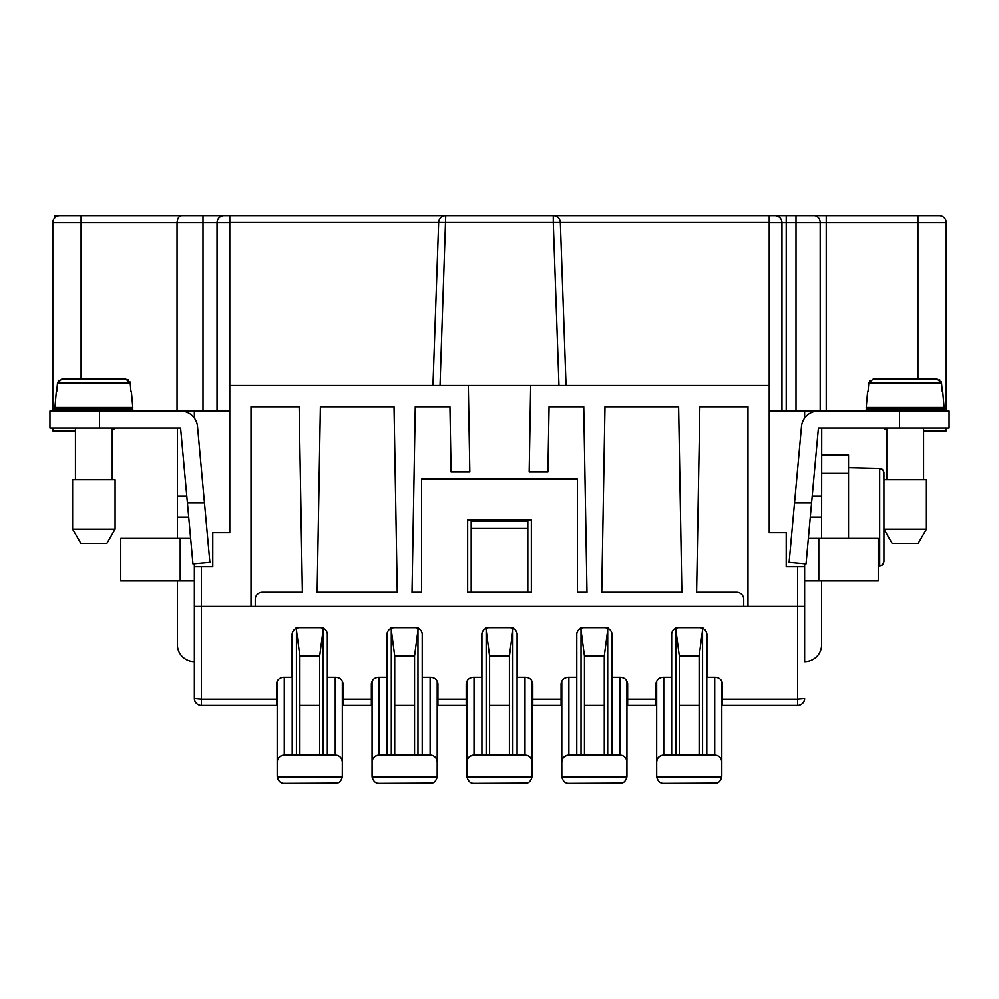 <?xml version="1.0" encoding="UTF-8"?>
<svg xmlns="http://www.w3.org/2000/svg" width="999" height="999" viewBox="0 0 999 999"><rect width="100%" height="100%" fill="white"/><g stroke="black" fill="none" stroke-linecap="round" stroke-linejoin="round"><path stroke-width="1.5" d="M811.575 503.034L818.406 427.997L949.05 427.997L949.05 411.001L818.406 411.001A16.995 16.995 0 0 0 801.485 426.461L789.123 562.387L806.043 563.923L811.575 503.034L794.517 503.034M821.727 427.997L821.615 538.436M804.632 580.918L878.258 580.918L878.258 538.436L808.366 538.436M804.632 563.798L804.632 661.625A16.995 16.995 0 0 0 821.615 644.63L821.615 580.918M810.289 517.195L821.615 517.195M811.812 411.001L810.763 412.824M886.75 479.682L886.75 427.997M923.563 479.682L923.563 427.997M883.915 479.682L926.398 479.682L926.398 529.233L918.218 543.394L892.095 543.394L883.915 529.233L883.903 472.277L882.691 469.655L879.669 468.381L882.042 469.118L883.603 471.053L883.915 479.682M944.092 411.001L944.092 408.878L866.22 408.878L866.22 411.001M886.75 408.878L886.75 407.467M923.563 408.878L923.563 407.467M942.731 391.895L944.092 407.467L866.22 407.467L867.582 391.895M870.191 380.257L869.467 381.094M910.826 379.145L937.224 379.145L941.52 383.029L868.793 383.029L873.089 379.145L899.487 379.145M942.307 391.895L941.52 383.029M868.793 383.029L868.006 391.895M941.495 382.829L941.12 381.568M939.984 380.132L939.347 379.695M937.224 379.145L873.089 379.145M821.615 473.301L848.526 473.301L848.526 454.895L821.615 454.895M848.526 473.301L848.526 538.436M878.258 566.021L882.379 565.034L883.915 561.7L882.691 564.747L879.669 566.021L879.669 468.381L848.526 467.644M926.398 529.233L883.915 529.233L883.915 561.7L883.915 533.366M65.047 215.609L54.908 215.609L54.908 217.645A7.08 7.08 0 0 0 52.785 222.69L52.785 411.001M192.233 215.609L59.865 215.609A7.08 7.08 0 0 0 52.785 222.69L81.094 222.69L81.094 379.145M600.736 215.609L398.264 215.609M558.978 385.514L553.284 222.44L560.352 222.44A7.08 7.08 0 0 0 553.284 215.609L786.225 215.609L786.225 411.001M917.906 379.145L917.906 215.609L939.135 215.609A7.08 7.08 0 0 1 946.215 222.69A7.08 7.08 0 0 0 939.135 215.609L826.235 215.609L826.235 411.001M769.23 215.609L786.225 215.609L769.23 215.609L769.23 385.514L530.681 385.514L529.183 471.89L547.914 471.89L549.063 406.755L583.741 406.755L586.987 592.245L577.372 592.245L577.372 478.971L421.628 478.971L421.628 592.245L412.013 592.245L415.259 406.755L449.937 406.755L451.086 471.89L469.817 471.89L468.319 385.514L530.681 385.514M217.033 411.001L217.033 222.69A7.08 7.08 0 0 1 224.101 215.609L182.193 215.609C179.183 215.672 177.46 218.032 177.048 222.69L177.048 411.001L229.77 411.001M75.437 430.831L52.785 430.831L52.785 427.997M112.25 430.232A7.08 7.08 0 0 0 115.085 427.997M194.368 411.001L194.368 418.044M194.368 563.798L194.368 566.758L212.775 566.758L212.775 532.779L229.77 532.779L229.77 215.609L224.101 215.609M177.385 580.918L177.385 644.63A16.995 16.995 0 0 0 194.368 661.625L194.368 566.758L194.368 606.405L251.011 606.405L251.011 406.755L299.151 406.755L302.385 592.245L262.337 592.245A7.08 7.08 0 0 0 255.257 599.325L255.257 606.405L251.011 606.405M276.86 682.042A7.08 7.08 0 0 0 276.498 684.278L276.498 705.519L201.448 705.519A7.08 7.08 0 0 1 194.368 698.438L194.368 644.63M194.368 606.405L194.368 566.758M553.284 215.609L553.284 222.44L438.648 222.44A7.08 7.08 0 0 1 445.716 215.609L229.77 215.609M946.215 411.001L946.215 222.69L820.191 222.69A7.08 6.044 -90 0 0 814.148 215.609L786.225 215.609M814.148 215.609L826.235 215.609M781.967 411.001L781.967 222.69A7.08 7.08 0 0 0 774.899 215.609M946.215 427.997L946.215 430.831L923.563 430.831M445.716 215.609L440.022 385.514M229.77 222.44L438.648 222.44L432.954 385.514M566.046 385.514L560.352 222.44L769.23 222.44M883.915 427.997A7.08 7.08 0 0 0 886.75 430.232M769.23 411.001L820.191 411.001L820.191 222.69L796.003 222.69L796.003 411.001M804.632 418.044L804.632 411.001M769.23 385.514L769.23 532.779L786.225 532.779L786.225 566.758L797.552 566.758L797.552 699.05L722.502 699.05L722.502 684.278A7.08 7.08 0 0 0 722.14 682.042M468.319 385.514L229.77 385.514M320.392 406.755L394.018 406.755L397.252 592.245L317.145 592.245L320.392 406.755M604.982 406.755L678.608 406.755L681.855 592.245L601.748 592.245L604.982 406.755M527.822 592.245L527.822 521.441L471.178 521.441L471.178 592.245M747.989 606.405L743.743 606.405L743.743 599.325A7.08 7.08 0 0 0 736.663 592.245L696.615 592.245L699.849 406.755L747.989 406.755L747.989 606.405L804.632 606.405M527.822 528.521L471.178 528.521M804.632 566.758L797.552 566.758M743.743 606.405L255.257 606.405M531.356 520.029L467.644 520.029L467.644 592.245L531.356 592.245L531.356 520.029M804.632 633.304L804.632 644.63M797.552 705.519L797.552 699.05L804.632 698.438A7.08 7.08 0 0 1 797.552 705.519L722.502 705.519L722.502 699.05M747.989 705.519L733.041 705.519M671.89 632.479A7.08 7.08 0 0 0 671.528 634.715C671.952 630.419 674.3 628.059 678.608 627.634L699.849 627.634C704.158 628.059 706.518 630.419 706.93 634.715A7.08 7.08 0 0 0 706.568 632.479M656.318 682.042A7.08 7.08 0 0 0 655.956 684.278C656.368 679.982 658.728 677.622 663.036 677.197L671.528 677.197L671.528 634.715M706.93 634.715L706.93 677.197L715.421 677.197C719.73 677.622 722.09 679.982 722.502 684.278M626.935 705.519L656.668 705.519M679.32 705.519L699.138 705.519M721.802 705.519L722.502 705.519M532.067 705.519L561.8 705.519M584.452 705.519L604.283 705.519M437.2 705.519L466.933 705.519M489.585 705.519L509.415 705.519M342.332 705.519L372.065 705.519M394.717 705.519L414.548 705.519M276.498 705.519L277.198 705.519M299.862 705.519L319.68 705.519M371.728 682.042A7.08 7.08 0 0 0 371.366 684.278L371.366 705.519M292.432 632.479A7.08 7.08 0 0 0 292.07 634.715C292.482 630.419 294.842 628.059 299.151 627.634L320.392 627.634C324.7 628.059 327.048 630.419 327.472 634.715L327.472 677.197L335.964 677.197C340.272 677.622 342.632 679.982 343.044 684.278L343.044 705.519M343.044 684.278A7.08 7.08 0 0 0 342.682 682.042M437.912 705.519L437.912 684.278A7.08 7.08 0 0 0 437.55 682.042M387.3 632.479A7.08 7.08 0 0 0 386.938 634.715C387.35 630.419 389.71 628.059 394.018 627.634L415.259 627.634C419.555 628.059 421.915 630.419 422.327 634.715A7.08 7.08 0 0 0 421.965 632.479M371.366 684.278C371.778 679.982 374.138 677.622 378.446 677.197L386.938 677.197L386.938 634.715M466.595 682.042A7.08 7.08 0 0 0 466.221 684.278L466.221 705.519M422.327 634.715L422.327 677.197L430.831 677.197C435.139 677.622 437.5 679.982 437.912 684.278M482.167 632.479A7.08 7.08 0 0 0 481.805 634.715C482.217 630.419 484.577 628.059 488.886 627.634L510.114 627.634C514.423 628.059 516.783 630.419 517.195 634.715L517.195 677.197L525.699 677.197C529.994 677.622 532.355 679.982 532.779 684.278A7.08 7.08 0 0 0 532.405 682.042M517.195 634.715A7.08 7.08 0 0 0 516.833 632.479M466.221 684.278C466.645 679.982 469.006 677.622 473.301 677.197L481.805 677.197L481.805 634.715M276.498 684.278C276.91 679.982 279.27 677.622 283.579 677.197L292.07 677.197L292.07 634.715M327.472 634.715A7.08 7.08 0 0 0 327.11 632.479M532.779 705.519L532.779 684.278M561.45 682.042A7.08 7.08 0 0 0 561.088 684.278L561.088 705.519M561.088 684.278C561.5 679.982 563.861 677.622 568.169 677.197L576.673 677.197L576.673 634.715C577.085 630.419 579.445 628.059 583.741 627.634L604.982 627.634C609.29 628.059 611.65 630.419 612.062 634.715A7.08 7.08 0 0 0 611.7 632.479M627.634 705.519L627.634 684.278C627.222 679.982 624.862 677.622 620.554 677.197L612.062 677.197L612.062 634.715M655.956 684.278L655.956 705.519M627.634 684.278A7.08 7.08 0 0 0 627.272 682.042M577.035 632.479A7.08 7.08 0 0 0 576.673 634.715M229.77 222.69L81.094 222.69L81.094 215.609L75.137 215.609M437.175 776.922L437.2 762.15C436.788 757.854 434.428 755.494 430.119 755.069L379.145 755.069C374.837 755.494 372.477 757.854 372.065 762.15L372.09 776.922C373.276 781.343 375.624 783.503 379.145 783.391L430.119 783.391C433.641 783.503 436.001 781.343 437.175 776.922L372.09 776.922M379.145 677.197L379.145 755.069C374.325 756.018 371.965 758.378 372.065 762.15L372.065 681.193M437.2 681.193L437.2 776.31M432.517 755.494L430.119 755.069L430.119 677.197M414.548 655.956L414.548 755.069L394.717 755.069L394.717 655.956L414.548 655.956L418.306 627.609M390.971 627.609L394.717 655.956M532.042 776.922L532.067 762.15C531.655 757.854 529.295 755.494 524.987 755.069L474.013 755.069C469.705 755.494 467.345 757.854 466.933 762.15L466.958 776.922C468.131 781.343 470.492 783.503 474.013 783.391L524.987 783.391C528.508 783.503 530.869 781.343 532.042 776.922L466.958 776.922M474.013 677.197L474.013 755.069C469.193 756.018 466.833 758.378 466.933 762.15L466.933 681.193M532.067 681.193L532.067 776.31M527.385 755.494L524.987 755.069L524.987 677.197M509.415 655.956L509.415 755.069L489.585 755.069L489.585 655.956L509.415 655.956L513.174 627.609M485.826 627.609L489.585 655.956M626.91 776.922L626.935 762.15C626.523 757.854 624.163 755.494 619.855 755.069L568.881 755.069C564.572 755.494 562.212 757.854 561.8 762.15L561.825 776.922C562.999 781.343 565.359 783.503 568.881 783.391L619.855 783.391C623.376 783.503 625.724 781.343 626.91 776.922L561.825 776.922M568.881 677.197L568.881 755.069C564.06 756.018 561.7 758.378 561.8 762.15L561.8 681.193M626.935 681.193L626.935 776.31M622.252 755.494L619.855 755.069L619.855 677.197M604.283 655.956L604.283 755.069L584.452 755.069L584.452 655.956L604.283 655.956L608.029 627.609M580.694 627.609L584.452 655.956M721.765 776.922L721.802 762.15C721.378 757.854 719.018 755.494 714.722 755.069L663.748 755.069C659.44 755.494 657.08 757.854 656.668 762.15L656.693 776.922C657.866 781.343 660.214 783.503 663.748 783.391L714.722 783.391C718.244 783.503 720.591 781.343 721.765 776.922L656.693 776.922M663.748 677.197L663.748 755.069C658.928 756.018 656.568 758.378 656.668 762.15L656.668 681.193M721.802 681.193L721.802 776.31M717.12 755.494L714.722 755.069L714.722 677.197M699.138 655.956L699.138 755.069L679.32 755.069L679.32 655.956L699.138 655.956L702.896 627.609M675.561 627.609L679.32 655.956M337.15 783.129L284.278 783.391C280.756 783.503 278.409 781.343 277.235 776.922L277.198 762.15C277.622 757.854 279.982 755.494 284.278 755.069C279.458 756.018 277.098 758.378 277.198 762.15L277.198 776.31M299.862 655.956L299.862 755.069L319.68 755.069L319.68 655.956L299.862 655.956L296.104 627.609M432.018 783.129L379.145 783.391M372.065 776.31L372.065 762.15M526.885 783.129L474.013 783.391M466.933 776.31L466.933 762.15M621.753 783.129L568.881 783.391M561.8 776.31L561.8 762.15M284.278 783.391L335.252 783.391C338.786 783.503 341.134 781.343 342.307 776.922L342.332 762.15C341.92 757.854 339.56 755.494 335.252 755.069L284.278 755.069L284.278 677.197M342.332 681.193L342.332 776.31M337.65 755.494L335.252 755.069L335.252 677.197M277.198 681.193L277.198 762.15M319.68 655.956L323.439 627.609M716.62 783.129L663.748 783.391M656.668 776.31L656.668 762.15M188.711 517.195L177.385 517.195L177.385 538.436M187.425 503.034L180.594 427.997L49.95 427.997L49.95 411.001L180.594 411.001A16.995 16.995 0 0 1 197.515 426.461L204.483 503.034L187.425 503.034L192.957 563.923L209.877 562.387L204.483 503.034M177.385 428.758L177.385 517.195M194.368 580.918L120.742 580.918L120.742 538.436L190.634 538.436M188.237 412.824L187.188 411.001M132.78 411.001L132.78 408.878L54.908 408.878L54.908 411.001M112.25 408.878L112.25 407.467M75.437 408.878L75.437 407.467M131.418 391.895L132.78 407.467L54.908 407.467L56.269 391.895M58.866 380.257L58.154 381.094M99.513 379.145L125.911 379.145L130.207 383.029L57.48 383.029L61.776 379.145L88.174 379.145M130.994 391.895L130.207 383.029M57.48 383.029L56.693 391.895M130.07 382.28L129.808 381.568M128.671 380.132L128.034 379.695M125.911 379.145L61.776 379.145M112.25 479.682L112.25 427.997M75.437 479.682L75.437 427.997M72.602 479.682L115.085 479.682L115.085 529.233L106.905 543.394L80.782 543.394L72.602 529.233L72.602 479.682M72.602 529.233L115.085 529.233M899.487 427.997L899.487 411.001M818.793 580.918L818.793 538.436M812.224 495.966L821.615 495.966M202.997 215.609L202.997 411.001M194.368 698.438L201.448 699.05L201.448 566.758M769.23 222.69L796.003 222.69L796.003 215.609M437.912 699.05L466.221 699.05M343.044 699.05L371.366 699.05M201.448 705.519L201.448 699.05L276.498 699.05M532.779 699.05L561.088 699.05M627.634 699.05L655.956 699.05M391.296 755.069L391.296 628.221M387.05 755.069L387.05 633.416M422.215 633.416L422.215 755.069M417.969 628.221L417.969 755.069M486.163 755.069L486.163 628.221M481.918 755.069L481.918 633.416M517.082 633.416L517.082 755.069M512.837 628.221L512.837 755.069M581.031 755.069L581.031 628.221M576.785 755.069L576.785 633.416M611.95 633.416L611.95 755.069M607.704 628.221L607.704 755.069M675.898 755.069L675.898 628.221M671.653 755.069L671.653 633.416M706.805 633.416L706.805 755.069M702.572 628.221L702.572 755.069M342.307 776.922L277.235 776.922M296.428 755.069L296.428 628.221M292.195 755.069L292.195 633.416M327.347 633.416L327.347 755.069M323.102 628.221L323.102 755.069M99.513 427.997L99.513 411.001M180.207 580.918L180.207 538.436M186.776 495.966L177.385 495.966"/></g></svg>
